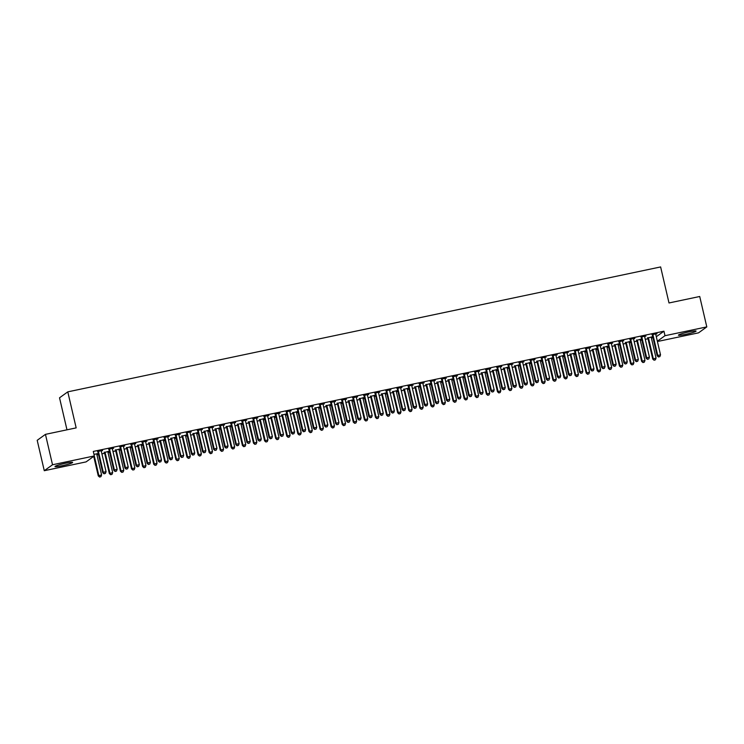 <?xml version="1.0" encoding="UTF-8"?>
<svg xmlns="http://www.w3.org/2000/svg" width="744" height="744" viewBox="0 0 744 744"><rect width="100%" height="100%" fill="white"/><g stroke="black" fill="none" stroke-linecap="round" stroke-linejoin="round"><path stroke-width="1.12" d="M65.556 463.233A9.058 0.846 -13.1 0 1 72.633 462.433A9.058 0.846 -13.1 0 1 62.078 465.735A9.058 0.846 -13.1 0 1 54.991 466.534A9.058 0.846 -13.1 0 1 65.556 463.233M689 331.861A9.058 0.846 -13.1 0 1 696.077 331.071A9.058 0.846 -13.1 0 1 685.522 334.372A9.058 0.846 -13.1 0 1 678.435 335.172A9.058 0.846 -13.1 0 1 689 331.861M96.934 454.891L98.506 454.556M101.9 453.84L104.634 453.263M108.029 452.547L109.6 452.222M112.995 451.506L115.72 450.929M119.114 450.213L120.686 449.878M124.081 449.171L126.815 448.595M130.2 447.879L131.772 447.544M135.166 446.828L137.9 446.251M141.295 445.544L142.867 445.21M146.261 444.494L148.986 443.917M152.381 443.201L153.952 442.875M157.347 442.159L160.081 441.583M163.475 440.867L165.047 440.532M168.442 439.825L171.167 439.248M174.561 438.532L176.133 438.197M179.527 437.481L182.261 436.905M185.647 436.198L187.228 435.863M190.613 435.147L193.347 434.57M196.742 433.854L198.313 433.529M201.708 432.813L204.433 432.236M207.827 431.52L209.399 431.185M212.793 430.478L215.528 429.902M218.922 429.186L220.494 428.851M223.888 428.135L226.613 427.567M230.008 426.851L231.579 426.517M234.974 425.801L237.708 425.224M241.093 424.508L242.674 424.182M246.059 423.466L248.794 422.89M252.188 422.173L253.76 421.848M257.154 421.132L259.879 420.555M263.274 419.839L264.845 419.504M268.24 418.788L270.974 418.221M274.369 417.505L275.94 417.17M279.335 416.454L282.06 415.877M285.454 415.161L287.026 414.836M290.42 414.12L293.155 413.543M296.54 412.827L298.121 412.502M301.506 411.785L304.24 411.209M307.635 410.493L309.206 410.158M312.601 409.442L315.326 408.875M318.72 408.158L320.292 407.824M323.687 407.108L326.421 406.531M329.815 405.815L331.387 405.489M334.781 404.773L337.506 404.197M340.901 403.481L342.473 403.155M345.867 402.439L348.601 401.862M351.996 401.146L353.567 400.811M356.953 400.095L359.687 399.528M363.081 398.812L364.653 398.477M368.048 397.761L370.782 397.184M374.167 396.468L375.739 396.143M379.133 395.427L381.867 394.85M385.262 394.134L386.834 393.809M390.228 393.092L392.953 392.516M396.347 391.8L397.919 391.465M401.314 390.749L404.048 390.182M407.442 389.465L409.014 389.131M412.409 388.414L415.133 387.838M418.528 387.122L420.1 386.796M423.494 386.08L426.228 385.504M429.613 384.788L431.185 384.462M434.58 383.746L437.314 383.169M440.708 382.453L442.28 382.118M445.675 381.402L448.399 380.835M451.794 380.119L453.366 379.784M456.76 379.068L459.494 378.491M462.889 377.775L464.461 377.45M467.855 376.734L470.58 376.157M473.974 375.441L475.546 375.116M478.941 374.399L481.675 373.823M485.06 373.107L486.641 372.772M490.026 372.056L492.761 371.488M496.155 370.772L497.727 370.438M501.121 369.722L503.846 369.145M507.241 368.429L508.812 368.103M512.207 367.387L514.941 366.811M518.336 366.094L519.907 365.769M523.302 365.053L526.027 364.476M529.421 363.76L530.993 363.425M534.387 362.709L537.121 362.142M540.507 361.426L542.088 361.091M545.473 360.375L548.207 359.798M551.602 359.092L553.173 358.757M556.568 358.041L559.293 357.464M562.687 356.748L564.259 356.423M567.653 355.706L570.388 355.13M573.782 354.414L575.354 354.079M578.748 353.372L581.473 352.796M584.868 352.079L586.439 351.745M589.834 351.029L592.568 350.452M595.953 349.745L597.534 349.41M600.919 348.694L603.654 348.118M607.048 347.402L608.62 347.076M612.014 346.36L614.739 345.783M618.134 345.067L619.706 344.732M623.1 344.026L625.834 343.449M629.229 342.733L630.8 342.398M634.195 341.682L636.92 341.105M640.314 340.399L641.886 340.064M645.281 339.348L648.015 338.771M651.409 338.055L652.981 337.729M86.081 461.894L44.277 470.71L52.526 464.758L94.33 455.942L86.081 461.894M52.526 464.758L45.449 434.357L37.2 440.309L44.277 470.71M66.979 429.818L59.529 397.808L67.788 391.856L660.626 266.938L669.005 302.966L699.723 296.493L706.8 326.895L698.551 332.847L657.417 341.515M109.163 451.487L107.889 451.757M104.3 452.51L109.349 451.162M113.562 448L108.764 449.292M113.618 448.269L112.344 448.539M131.344 446.809L130.06 447.079M126.48 447.832L131.53 446.484M135.733 443.322L130.944 444.614M135.799 443.591L134.525 443.861M153.515 442.141L152.241 442.41M148.661 443.164L153.71 441.815M157.914 438.653L153.125 439.946M157.979 438.923L156.705 439.192M175.696 437.463L174.422 437.732M170.841 438.486L175.891 437.137M180.095 433.975L175.296 435.268M180.16 434.245L178.886 434.515M197.876 432.794L196.602 433.064M193.022 433.817L198.062 432.469M202.275 429.307L197.476 430.599M202.34 429.576L201.057 429.846M220.057 428.116L218.782 428.386M215.193 429.139L220.243 427.791M224.456 424.629L219.657 425.921M224.511 424.898L223.237 425.168M242.237 423.448L240.954 423.717M237.373 424.471L242.423 423.122M246.636 419.96L241.837 421.253M246.692 420.23L245.418 420.5M264.418 418.77L263.134 419.039M259.554 419.793L264.604 418.444M268.807 415.282L264.018 416.575M268.872 415.552L267.598 415.822M286.589 414.101L285.315 414.371M281.734 415.124L286.784 413.776M290.988 410.614L286.189 411.906M291.053 410.883L289.779 411.153M308.769 409.423L307.495 409.693M303.915 410.446L308.965 409.098M313.168 405.936L308.369 407.228M313.233 406.205L311.959 406.475M330.95 404.755L329.676 405.024M326.095 405.778L331.136 404.429M335.349 401.267L330.55 402.56M335.414 401.537L334.13 401.807M353.13 400.077L351.856 400.346M348.266 401.1L353.316 399.751M357.529 396.589L352.73 397.882M357.585 396.859L356.311 397.129M375.311 395.408L374.027 395.678M370.447 396.431L375.497 395.083M379.7 391.921L374.911 393.213M379.766 392.19L378.491 392.46M397.482 390.73L396.208 391M392.627 391.753L397.677 390.405M401.881 387.243L397.091 388.545M401.946 387.512L400.672 387.782M419.663 386.062L418.388 386.331M414.808 387.085L419.858 385.736M424.061 382.574L419.263 383.867M424.127 382.844L422.852 383.113M441.843 381.384L440.569 381.653M436.988 382.416L442.029 381.067M446.242 377.896L441.443 379.198M446.307 378.166L445.024 378.436M464.024 376.715L462.749 376.985M459.16 377.738L464.209 376.39M468.422 373.228L463.624 374.52M468.478 373.497L467.204 373.767M486.204 372.037L484.921 372.307M481.34 373.07L486.39 371.721M490.594 368.55L485.804 369.852M490.659 368.819L489.385 369.089M508.375 367.369L507.101 367.638M503.521 368.392L508.571 367.043M512.774 363.881L507.985 365.174M512.839 364.151L511.565 364.421M530.556 362.691L529.282 362.96M525.701 363.723L530.751 362.375M534.955 359.203L530.156 360.505M535.02 359.473L533.746 359.743M552.736 358.022L551.462 358.292M547.882 359.045L552.922 357.697M557.135 354.535L552.336 355.827M557.2 354.804L555.926 355.074M574.917 353.344L573.643 353.614M570.053 354.377L575.103 353.028M579.316 349.857L574.517 351.159M579.381 350.136L578.097 350.396M597.097 348.676L595.823 348.945M592.233 349.699L597.283 348.35M601.496 345.188L596.697 346.481M601.552 345.458L600.278 345.728M619.278 343.998L617.994 344.267M614.414 345.03L619.464 343.682M623.667 340.51L618.878 341.812M623.732 340.789L622.458 341.05M641.449 339.329L640.175 339.599M636.594 340.352L641.644 339.004M645.848 335.842L641.058 337.134M645.913 336.111L644.639 336.381M656.301 336.716L663.946 331.201L93.288 451.441L94.33 455.942M656.943 333.507L652.144 334.8M656.999 333.777L655.724 334.047M652.544 336.995L651.27 337.264M647.68 338.018L652.73 336.669M634.762 338.176L629.963 339.469M634.827 338.446L633.544 338.715M630.363 341.663L629.089 341.933M625.509 342.686L630.549 341.338M612.582 342.854L607.783 344.147M612.647 343.124L611.373 343.393M608.183 346.341L606.909 346.611M603.328 347.364L608.378 346.016M590.401 347.522L585.612 348.815M590.466 347.792L589.192 348.062M586.002 351.01L584.728 351.28M581.148 352.033L586.198 350.684M568.221 352.2L563.431 353.493M568.286 352.47L567.012 352.74M563.831 355.688L562.548 355.958M558.967 356.711L564.017 355.362M546.049 356.869L541.251 358.162M546.105 357.139L544.831 357.408M541.651 360.356L540.367 360.626M536.787 361.379L541.837 360.031M523.869 361.547L519.07 362.839M523.925 361.817L522.651 362.086M519.47 365.034L518.196 365.304M514.606 366.057L519.656 364.709M501.689 366.215L496.89 367.508M501.754 366.485L500.47 366.755M497.29 369.703L496.016 369.973M492.435 370.726L497.476 369.377M479.508 370.893L474.709 372.186M479.573 371.163L478.299 371.433M475.109 374.381L473.835 374.651M470.255 375.404L475.304 374.055M457.328 375.562L452.538 376.855M457.393 375.832L456.119 376.101M452.929 379.049L451.654 379.319M448.074 380.072L453.124 378.724M435.147 380.24L430.358 381.533M435.212 380.51L433.938 380.779M430.757 383.727L429.474 383.997M425.894 384.75L430.943 383.402M412.976 384.908L408.177 386.201M413.032 385.178L411.758 385.448M408.577 388.396L407.303 388.666M403.713 389.419L408.763 388.07M390.795 389.577L385.997 390.879M390.86 389.856L389.577 390.126M386.396 393.074L385.122 393.344M381.542 394.097L386.582 392.748M368.615 394.255L363.816 395.548M368.68 394.525L367.406 394.794M364.216 397.742L362.942 398.012M359.361 398.765L364.411 397.417M346.434 398.923L341.645 400.226M346.499 399.203L345.225 399.472M342.035 402.42L340.761 402.69M337.181 403.443L342.231 402.095M324.254 403.601L319.464 404.894M324.319 403.871L323.045 404.141M319.864 407.089L318.581 407.359M315 408.112L320.05 406.763M302.083 408.27L297.284 409.572M302.138 408.549L300.864 408.819M297.684 411.767L296.41 412.037M292.82 412.79L297.87 411.441M279.902 412.948L275.103 414.241M279.967 413.218L278.684 413.487M275.503 416.435L274.229 416.705M270.639 417.458L275.689 416.11M257.722 417.617L252.923 418.918M257.787 417.896L256.513 418.165M253.323 421.113L252.049 421.383M248.468 422.136L253.509 420.788M235.541 422.294L230.742 423.587M235.606 422.564L234.332 422.834M231.142 425.782L229.868 426.052M226.288 426.805L231.338 425.456M213.361 426.963L208.571 428.265M213.426 427.242L212.152 427.512M208.962 430.46L207.688 430.72M204.107 431.483L209.157 430.134M191.18 431.641L186.391 432.934M191.245 431.911L189.971 432.18M186.791 435.128L185.507 435.398M181.927 436.151L186.977 434.803M169.009 436.31L164.21 437.612M169.065 436.589L167.791 436.849M164.61 439.806L163.336 440.067M159.746 440.829L164.796 439.481M146.828 440.987L142.03 442.28M146.893 441.257L145.61 441.527M142.43 444.475L141.155 444.745M137.575 445.498L142.615 444.149M124.648 445.656L119.849 446.958M124.713 445.935L123.439 446.195M120.249 449.153L118.975 449.413M115.394 450.176L120.444 448.827M102.467 450.334L97.678 451.627M102.532 450.604L101.258 450.873M98.069 453.821L96.794 454.091M98.264 453.496L93.977 454.398M663.946 331.201L664.996 335.702L706.8 326.895M45.449 434.357L76.167 427.884L67.788 391.856M657.352 341.217L664.996 335.702M652.981 334.949L652.423 335.358L657.194 355.846L657.752 355.446L652.981 334.949A1.163 1.125 54.2 0 0 652.804 334.549L652.702 334.4M658.756 356.85L659.863 356.618L658.756 356.85L657.752 355.446L660.523 354.86L655.752 334.363A1.163 1.125 54.2 0 1 655.734 333.926L655.762 333.749M652.423 335.358A1.163 1.125 54.2 0 0 652.246 334.949L651.976 334.549M657.194 355.846L658.533 357.008M659.863 356.618L660.523 354.86M647.513 337.767L647.792 338.167A1.163 1.125 -125.8 0 1 647.968 338.567L652.73 359.064L656.059 358.078L651.298 337.581A1.163 1.125 -125.8 0 1 651.279 337.144L651.307 336.967M648.238 337.618L648.34 337.767A1.163 1.125 -125.8 0 1 648.526 338.167L653.288 358.664L654.069 360.226L655.408 359.836L654.292 360.068M656.059 358.078L655.408 359.836M654.069 360.226L652.73 359.064M641.895 337.292L641.337 337.692L646.108 358.18L646.666 357.78L641.895 337.292A1.163 1.125 54.2 0 0 641.719 336.883L641.607 336.734M647.671 359.185L648.777 358.952L647.671 359.185L646.666 357.78L649.438 357.194L644.667 336.707A1.163 1.125 54.2 0 1 644.648 336.269L644.676 336.083M641.337 337.692A1.163 1.125 54.2 0 0 641.161 337.283L640.882 336.883M646.108 358.18L647.447 359.352M648.777 358.952L649.438 357.194M630.8 339.627L630.242 340.027L635.013 360.514L635.571 360.115L630.8 339.627A1.163 1.125 54.2 0 0 630.624 339.218L630.521 339.069M636.576 361.528L637.682 361.296L636.576 361.528L635.571 360.115L638.343 359.529L633.581 339.041A1.163 1.125 54.2 0 1 633.562 338.604L633.59 338.427M630.242 340.027A1.163 1.125 54.2 0 0 630.066 339.627L629.796 339.227M635.013 360.514L636.353 361.686M637.682 361.296L638.343 359.529M636.427 340.101L636.697 340.501A1.163 1.125 -125.8 0 1 636.873 340.91L641.644 361.398L644.974 360.412L640.203 339.924A1.163 1.125 -125.8 0 1 640.184 339.487L640.212 339.301M637.152 339.952L637.255 340.101A1.163 1.125 -125.8 0 1 637.431 340.501L642.202 360.998L642.983 362.57L644.313 362.17L643.207 362.402M644.974 360.412L644.313 362.17M642.983 362.57L641.644 361.398M625.332 342.445L625.611 342.844A1.163 1.125 -125.8 0 1 625.788 343.244L630.559 363.732L633.888 362.747L629.117 342.259A1.163 1.125 -125.8 0 1 629.099 341.822L629.126 341.645M626.057 342.287L626.169 342.435A1.163 1.125 -125.8 0 1 626.346 342.844L631.117 363.332L631.898 364.904L633.228 364.514L632.121 364.746M633.888 362.747L633.228 364.514M631.898 364.904L630.559 363.732M619.715 341.961L619.157 342.361L623.928 362.858L624.486 362.449L619.715 341.961A1.163 1.125 54.2 0 0 619.538 341.561L619.436 341.403M625.49 363.863L626.597 363.63L625.49 363.863L624.486 362.449L627.257 361.872L622.486 341.375A1.163 1.125 54.2 0 1 622.468 340.938L622.496 340.761M619.157 342.361A1.163 1.125 54.2 0 0 618.98 341.961L618.701 341.561M623.928 362.858L625.267 364.021M626.597 363.63L627.257 361.872M608.629 344.295L608.071 344.695L612.833 365.192L613.391 364.793L608.629 344.295A1.163 1.125 54.2 0 0 608.443 343.895L608.341 343.747M614.395 366.197L615.511 365.964L614.395 366.197L613.391 364.793L616.162 364.207L611.401 343.709A1.163 1.125 54.2 0 1 611.382 343.272L611.41 343.096M608.071 344.695A1.163 1.125 54.2 0 0 607.885 344.295L607.615 343.895M612.833 365.192L614.172 366.355M615.511 365.964L616.162 364.207M614.246 344.779L614.516 345.179A1.163 1.125 -125.8 0 1 614.693 345.579L619.464 366.076L622.793 365.09L618.022 344.593A1.163 1.125 -125.8 0 1 618.013 344.156L618.031 343.979M614.972 344.621L615.074 344.779A1.163 1.125 -125.8 0 1 615.251 345.179L620.022 365.667L620.803 367.238L622.133 366.848L621.026 367.08M622.793 365.09L622.133 366.848M620.803 367.238L619.464 366.076M603.151 347.113L603.431 347.513A1.163 1.125 -125.8 0 1 603.607 347.913L608.378 368.41L611.707 367.424L606.937 346.927A1.163 1.125 -125.8 0 1 606.918 346.49L606.946 346.313M603.886 346.964L603.989 347.113A1.163 1.125 -125.8 0 1 604.165 347.513L608.936 368.01L609.717 369.573L611.047 369.182L609.941 369.415M611.707 367.424L611.047 369.182M609.717 369.573L608.378 368.41M597.534 346.63L596.976 347.039L601.747 367.527L602.305 367.127L597.534 346.63A1.163 1.125 54.2 0 0 597.358 346.23L597.255 346.081M603.31 368.531L604.416 368.299L603.31 368.531L602.305 367.127L605.077 366.541L600.306 346.053A1.163 1.125 54.2 0 1 600.287 345.616L600.315 345.43M596.976 347.039A1.163 1.125 54.2 0 0 596.8 346.63L596.53 346.23M601.747 367.527L603.086 368.699M604.416 368.299L605.077 366.541M592.066 349.447L592.336 349.847A1.163 1.125 -125.8 0 1 592.522 350.257L597.283 370.745L600.613 369.759L595.851 349.271A1.163 1.125 -125.8 0 1 595.832 348.834L595.86 348.648M592.791 349.299L592.894 349.447A1.163 1.125 -125.8 0 1 593.08 349.847L597.841 370.345L598.622 371.916L599.962 371.516L598.846 371.749M600.613 369.759L599.962 371.516M598.622 371.916L597.283 370.745M586.449 348.973L585.891 349.373L590.662 369.861L591.22 369.461L586.449 348.973A1.163 1.125 54.2 0 0 586.272 348.564L586.16 348.415M592.224 370.875L593.331 370.642L592.224 370.875L591.22 369.461L593.991 368.875L589.22 348.387A1.163 1.125 54.2 0 1 589.202 347.95L589.229 347.774M585.891 349.373A1.163 1.125 54.2 0 0 585.714 348.973L585.435 348.573M590.662 369.861L592.001 371.033M593.331 370.642L593.991 368.875M580.98 351.791L581.25 352.191A1.163 1.125 -125.8 0 1 581.427 352.591L586.198 373.079L589.527 372.093L584.756 351.605A1.163 1.125 -125.8 0 1 584.738 351.168L584.765 350.991M581.706 351.633L581.808 351.782A1.163 1.125 -125.8 0 1 581.985 352.191L586.756 372.679L587.537 374.251L588.867 373.851L587.76 374.093M589.527 372.093L588.867 373.851M587.537 374.251L586.198 373.079M575.354 351.308L574.796 351.707L579.567 372.205L580.125 371.795L575.354 351.308A1.163 1.125 54.2 0 0 575.177 350.908L575.075 350.75M581.129 373.209L582.236 372.977L581.129 373.209L580.125 371.795L582.896 371.219L578.125 350.722A1.163 1.125 54.2 0 1 578.116 350.284L578.135 350.108M574.796 351.707A1.163 1.125 54.2 0 0 574.619 351.308L574.349 350.908M579.567 372.205L580.906 373.367M582.236 372.977L582.896 371.219M569.885 354.125L570.164 354.525A1.163 1.125 -125.8 0 1 570.341 354.925L575.112 375.422L578.441 374.437L573.671 353.939A1.163 1.125 -125.8 0 1 573.652 353.502L573.68 353.326M570.611 353.967L570.722 354.125A1.163 1.125 -125.8 0 1 570.899 354.525L575.661 375.013L576.451 376.585L577.781 376.194L576.674 376.427M578.441 374.437L577.781 376.194M576.451 376.585L575.112 375.422M564.268 353.642L563.71 354.042L568.481 374.539L569.039 374.139L564.268 353.642A1.163 1.125 54.2 0 0 564.091 353.242L563.989 353.093M570.044 375.543L571.15 375.311L570.044 375.543L569.039 374.139L571.811 373.553L567.04 353.056A1.163 1.125 54.2 0 1 567.021 352.619L567.049 352.442M563.71 354.042A1.163 1.125 54.2 0 0 563.534 353.642L563.255 353.242M568.481 374.539L569.82 375.701M571.15 375.311L571.811 373.553M558.8 356.46L559.07 356.86A1.163 1.125 -125.8 0 1 559.246 357.26L564.017 377.757L567.346 376.771L562.576 356.274A1.163 1.125 -125.8 0 1 562.566 355.837L562.585 355.66M559.525 356.311L559.628 356.46A1.163 1.125 -125.8 0 1 559.804 356.86L564.575 377.357L565.356 378.919L566.686 378.529L565.58 378.761M567.346 376.771L566.686 378.529M565.356 378.919L564.017 377.757M553.183 355.976L552.625 356.385L557.386 376.873L557.944 376.473L553.183 355.976A1.163 1.125 54.2 0 0 552.997 355.576L552.894 355.427M558.949 377.878L560.065 377.645L558.949 377.878L557.944 376.473L560.716 375.887L555.954 355.399A1.163 1.125 54.2 0 1 555.935 354.962L555.963 354.776M552.625 356.385A1.163 1.125 54.2 0 0 552.439 355.976L552.169 355.576M557.386 376.873L558.725 378.045M560.065 377.645L560.716 375.887M547.705 358.794L547.984 359.194A1.163 1.125 -125.8 0 1 548.161 359.603L552.932 380.091L556.261 379.105L551.49 358.617A1.163 1.125 -125.8 0 1 551.471 358.18L551.499 357.994M548.44 358.645L548.542 358.794A1.163 1.125 -125.8 0 1 548.719 359.194L553.49 379.691L554.271 381.263L555.601 380.863L554.494 381.095M556.261 379.105L555.601 380.863M554.271 381.263L552.932 380.091M542.088 358.32L541.53 358.72L546.301 379.208L546.859 378.808L542.088 358.32A1.163 1.125 54.2 0 0 541.911 357.911L541.809 357.762M547.863 380.221L548.97 379.979L547.863 380.221L546.859 378.808L549.63 378.222L544.859 357.734A1.163 1.125 54.2 0 1 544.841 357.297L544.868 357.12M541.53 358.72A1.163 1.125 54.2 0 0 541.353 358.32L541.083 357.92M546.301 379.208L547.64 380.379M548.97 379.979L549.63 378.222M536.619 361.138L536.889 361.538A1.163 1.125 -125.8 0 1 537.075 361.937L541.837 382.425L545.166 381.44L540.404 360.952A1.163 1.125 -125.8 0 1 540.386 360.514L540.414 360.338M537.345 360.979L537.447 361.128A1.163 1.125 -125.8 0 1 537.633 361.538L542.395 382.025L543.176 383.597L544.515 383.197L543.399 383.439M545.166 381.44L544.515 383.197M543.176 383.597L541.837 382.425M531.002 360.654L530.444 361.054L535.215 381.551L535.764 381.142L531.002 360.654A1.163 1.125 54.2 0 0 530.825 360.254L530.714 360.096M536.777 382.556L537.884 382.323L536.777 382.556L535.764 381.142L538.544 380.565L533.774 360.068A1.163 1.125 54.2 0 1 533.755 359.631L533.783 359.454M530.444 361.054A1.163 1.125 54.2 0 0 530.267 360.654L529.988 360.254M535.215 381.551L536.554 382.714M537.884 382.323L538.544 380.565M525.524 363.472L525.803 363.872A1.163 1.125 -125.8 0 1 525.98 364.272L530.751 384.769L534.08 383.783L529.309 363.286A1.163 1.125 -125.8 0 1 529.291 362.849L529.319 362.672M526.259 363.314L526.361 363.472A1.163 1.125 -125.8 0 1 526.538 363.872L531.309 384.36L532.09 385.931L533.42 385.541L532.313 385.773M534.08 383.783L533.42 385.541M532.09 385.931L530.751 384.769M519.907 362.988L519.349 363.388L524.12 383.885L524.678 383.486L519.907 362.988A1.163 1.125 54.2 0 0 519.731 362.588L519.628 362.44M525.683 384.89L526.789 384.657L525.683 384.89L524.678 383.486L527.45 382.9L522.679 362.402A1.163 1.125 54.2 0 1 522.669 361.965L522.688 361.789M519.349 363.388A1.163 1.125 54.2 0 0 519.173 362.988L518.903 362.588M524.12 383.885L525.459 385.048M526.789 384.657L527.45 382.9M514.439 365.806L514.718 366.206A1.163 1.125 -125.8 0 1 514.894 366.606L519.656 387.103L522.995 386.117L518.224 365.62A1.163 1.125 -125.8 0 1 518.205 365.183L518.233 365.006M515.164 365.657L515.276 365.806A1.163 1.125 -125.8 0 1 515.452 366.206L520.214 386.703L521.005 388.266L522.335 387.875L521.228 388.108M522.995 386.117L522.335 387.875M521.005 388.266L519.656 387.103M508.822 365.323L508.264 365.732L513.034 386.22L513.592 385.82L508.822 365.323A1.163 1.125 54.2 0 0 508.645 364.923L508.543 364.774M514.597 387.224L515.704 386.992L514.597 387.224L513.592 385.82L516.364 385.234L511.593 364.746A1.163 1.125 54.2 0 1 511.574 364.309L511.602 364.123M508.264 365.732A1.163 1.125 54.2 0 0 508.087 365.323L507.808 364.923M513.034 386.22L514.374 387.392M515.704 386.992L516.364 385.234M503.353 368.141L503.623 368.54A1.163 1.125 -125.8 0 1 503.8 368.95L508.571 389.438L511.9 388.452L507.129 367.964A1.163 1.125 -125.8 0 1 507.12 367.527L507.138 367.341M504.079 367.992L504.181 368.141A1.163 1.125 -125.8 0 1 504.358 368.54L509.129 389.038L509.91 390.609L511.24 390.209L510.133 390.442M511.9 388.452L511.24 390.209M509.91 390.609L508.571 389.438M497.736 367.666L497.178 368.066L501.94 388.554L502.498 388.154L497.736 367.666A1.163 1.125 54.2 0 0 497.55 367.257L497.448 367.108M503.502 389.568L504.618 389.326L503.502 389.568L502.498 388.154L505.269 387.568L500.507 367.08A1.163 1.125 54.2 0 1 500.489 366.643L500.517 366.467M497.178 368.066A1.163 1.125 54.2 0 0 496.992 367.666L496.722 367.266M501.94 388.554L503.279 389.726M504.618 389.326L505.269 387.568M492.258 370.484L492.537 370.884A1.163 1.125 -125.8 0 1 492.714 371.284L497.485 391.772L500.814 390.786L496.043 370.298A1.163 1.125 -125.8 0 1 496.025 369.861L496.053 369.684M492.993 370.326L493.095 370.475A1.163 1.125 -125.8 0 1 493.272 370.884L498.043 391.372L498.824 392.944L500.154 392.544L499.047 392.786M500.814 390.786L500.154 392.544M498.824 392.944L497.485 391.772M486.641 370.001L486.083 370.4L490.854 390.898L491.412 390.488L486.641 370.001A1.163 1.125 54.2 0 0 486.464 369.601L486.362 369.442M492.416 391.902L493.523 391.67L492.416 391.902L491.412 390.488L494.183 389.912L489.413 369.415A1.163 1.125 54.2 0 1 489.394 368.978L489.422 368.801M486.083 370.4A1.163 1.125 54.2 0 0 485.906 370.001L485.627 369.601M490.854 390.898L492.193 392.06M493.523 391.67L494.183 389.912M481.173 372.818L481.442 373.218A1.163 1.125 -125.8 0 1 481.628 373.618L486.39 394.115L489.719 393.12L484.958 372.632A1.163 1.125 -125.8 0 1 484.939 372.195L484.967 372.019M481.898 372.66L482 372.818A1.163 1.125 -125.8 0 1 482.177 373.218L486.948 393.706L487.729 395.278L489.068 394.887L487.952 395.12M489.719 393.12L489.068 394.887M487.729 395.278L486.39 394.115M475.556 372.335L474.998 372.735L479.759 393.232L480.317 392.832L475.556 372.335A1.163 1.125 54.2 0 0 475.379 371.935L475.267 371.786M481.331 394.236L482.438 394.004L481.331 394.236L480.317 392.832L483.098 392.246L478.327 371.749A1.163 1.125 54.2 0 1 478.308 371.312L478.336 371.135M474.998 372.735A1.163 1.125 54.2 0 0 474.821 372.335L474.542 371.935M479.759 393.232L481.108 394.394M482.438 394.004L483.098 392.246M470.078 375.153L470.357 375.553A1.163 1.125 -125.8 0 1 470.534 375.953L475.304 396.45L478.634 395.464L473.863 374.967A1.163 1.125 -125.8 0 1 473.844 374.53L473.872 374.353M470.812 375.004L470.915 375.153A1.163 1.125 -125.8 0 1 471.092 375.553L475.862 396.05L476.644 397.612L477.974 397.222L476.867 397.454M478.634 395.464L477.974 397.222M476.644 397.612L475.304 396.45M464.461 374.669L463.903 375.078L468.673 395.566L469.232 395.166L464.461 374.669A1.163 1.125 54.2 0 0 464.284 374.269L464.182 374.12M470.236 396.571L471.343 396.338L470.236 396.571L469.232 395.166L472.003 394.58L467.232 374.093A1.163 1.125 54.2 0 1 467.213 373.655L467.241 373.469M463.903 375.078A1.163 1.125 54.2 0 0 463.726 374.669L463.456 374.269M468.673 395.566L470.013 396.738M471.343 396.338L472.003 394.58M458.992 377.487L459.271 377.887A1.163 1.125 -125.8 0 1 459.448 378.296L464.209 398.784L467.548 397.798L462.777 377.31A1.163 1.125 -125.8 0 1 462.759 376.873L462.787 376.687M459.718 377.338L459.829 377.487A1.163 1.125 -125.8 0 1 460.006 377.887L464.768 398.384L465.549 399.956L466.888 399.556L465.772 399.788M467.548 397.798L466.888 399.556M465.549 399.956L464.209 398.784M453.375 377.013L452.817 377.413L457.588 397.901L458.146 397.501L453.375 377.013A1.163 1.125 54.2 0 0 453.198 376.603L453.096 376.455M459.15 398.914L460.257 398.672L459.15 398.914L458.146 397.501L460.917 396.915L456.146 376.427A1.163 1.125 54.2 0 1 456.128 375.99L456.156 375.813M452.817 377.413A1.163 1.125 54.2 0 0 452.64 377.013L452.361 376.613M457.588 397.901L458.927 399.072M460.257 398.672L460.917 396.915M447.907 379.831L448.176 380.231A1.163 1.125 -125.8 0 1 448.353 380.63L453.124 401.118L456.453 400.132L451.682 379.645A1.163 1.125 -125.8 0 1 451.664 379.208L451.692 379.031M448.632 379.673L448.734 379.821A1.163 1.125 -125.8 0 1 448.911 380.231L453.682 400.718L454.463 402.29L455.793 401.89L454.686 402.132M456.453 400.132L455.793 401.89M454.463 402.29L453.124 401.118M442.28 379.347L441.731 379.747L446.493 400.244L447.051 399.835L442.28 379.347A1.163 1.125 54.2 0 0 442.103 378.947L442.001 378.789M448.055 401.249L449.171 401.016L448.055 401.249L447.051 399.835L449.822 399.258L445.061 378.761A1.163 1.125 54.2 0 1 445.042 378.324L445.07 378.147M441.731 379.747A1.163 1.125 54.2 0 0 441.545 379.347L441.276 378.947M446.493 400.244L447.832 401.407M449.171 401.016L449.822 399.258M436.812 382.165L437.091 382.565A1.163 1.125 -125.8 0 1 437.267 382.965L442.038 403.462L445.368 402.467L440.597 381.979A1.163 1.125 -125.8 0 1 440.578 381.542L440.606 381.365M437.546 382.007L437.649 382.165A1.163 1.125 -125.8 0 1 437.825 382.565L442.596 403.053L443.377 404.624L444.707 404.234L443.601 404.466M445.368 402.467L444.707 404.234M443.377 404.624L442.038 403.462M431.195 381.681L430.637 382.081L435.407 402.578L435.965 402.178L431.195 381.681A1.163 1.125 54.2 0 0 431.018 381.281L430.916 381.133M436.97 403.583L438.077 403.35L436.97 403.583L435.965 402.178L438.737 401.593L433.966 381.095A1.163 1.125 54.2 0 1 433.947 380.658L433.975 380.482M430.637 382.081A1.163 1.125 54.2 0 0 430.46 381.681L430.181 381.281M435.407 402.578L436.747 403.741M438.077 403.35L438.737 401.593M425.726 384.499L425.996 384.899A1.163 1.125 -125.8 0 1 426.173 385.299L430.943 405.796L434.273 404.81L429.511 384.313A1.163 1.125 -125.8 0 1 429.493 383.876L429.521 383.699M426.452 384.35L426.554 384.499A1.163 1.125 -125.8 0 1 426.731 384.899L431.501 405.396L432.283 406.959L433.613 406.568L432.506 406.801M434.273 404.81L433.613 406.568M432.283 406.959L430.943 405.796M420.109 384.016L419.551 384.425L424.312 404.913L424.871 404.513L420.109 384.016A1.163 1.125 54.2 0 0 419.932 383.616L419.821 383.467M425.875 405.917L426.991 405.685L425.875 405.917L424.871 404.513L427.642 403.927L422.88 383.439A1.163 1.125 54.2 0 1 422.862 383.002L422.89 382.816M419.551 384.425A1.163 1.125 54.2 0 0 419.374 384.016L419.095 383.616M424.312 404.913L425.652 406.084M426.991 405.685L427.642 403.927M414.631 386.834L414.91 387.233A1.163 1.125 -125.8 0 1 415.087 387.643L419.858 408.131L423.187 407.145L418.416 386.657A1.163 1.125 -125.8 0 1 418.398 386.22L418.426 386.034M415.366 386.685L415.468 386.834A1.163 1.125 -125.8 0 1 415.645 387.233L420.416 407.731L421.197 409.302L422.527 408.902L421.42 409.135M423.187 407.145L422.527 408.902M421.197 409.302L419.858 408.131M409.014 386.359L408.456 386.759L413.227 407.247L413.785 406.847L409.014 386.359A1.163 1.125 54.2 0 0 408.837 385.95L408.735 385.801M414.789 408.261L415.896 408.019L414.789 408.261L413.785 406.847L416.556 406.261L411.785 385.773A1.163 1.125 54.2 0 1 411.767 385.336L411.795 385.159M408.456 386.759A1.163 1.125 54.2 0 0 408.279 386.359L408.01 385.959M413.227 407.247L414.566 408.419M415.896 408.019L416.556 406.261M403.546 389.168L403.825 389.577A1.163 1.125 -125.8 0 1 404.001 389.977L408.763 410.465L412.092 409.479L407.331 388.991A1.163 1.125 -125.8 0 1 407.312 388.554L407.34 388.377M404.271 389.019L404.373 389.168A1.163 1.125 -125.8 0 1 404.559 389.577L409.321 410.065L410.102 411.637L411.441 411.237L410.325 411.478M412.092 409.479L411.441 411.237M410.102 411.637L408.763 410.465M397.928 388.694L397.37 389.093L402.141 409.591L402.699 409.181L397.928 388.694A1.163 1.125 54.2 0 0 397.752 388.294L397.649 388.136M403.704 410.595L404.81 410.363L403.704 410.595L402.699 409.181L405.471 408.596L400.7 388.108A1.163 1.125 54.2 0 1 400.681 387.671L400.709 387.494M397.37 389.093A1.163 1.125 54.2 0 0 397.194 388.694L396.915 388.294M402.141 409.591L403.481 410.753M404.81 410.363L405.471 408.596M392.46 391.511L392.73 391.911A1.163 1.125 -125.8 0 1 392.906 392.311L397.677 412.808L401.007 411.813L396.236 391.325A1.163 1.125 -125.8 0 1 396.217 390.888L396.245 390.712M393.185 391.353L393.288 391.511A1.163 1.125 -125.8 0 1 393.464 391.911L398.235 412.399L399.017 413.971L400.346 413.58L399.24 413.813M401.007 411.813L400.346 413.58M399.017 413.971L397.677 412.808M386.834 391.028L386.276 391.428L391.046 411.925L391.604 411.525L386.834 391.028A1.163 1.125 54.2 0 0 386.657 390.628L386.555 390.479M392.609 412.929L393.716 412.697L392.609 412.929L391.604 411.525L394.376 410.939L389.614 390.442A1.163 1.125 54.2 0 1 389.596 390.005L389.624 389.828M386.276 391.428A1.163 1.125 54.2 0 0 386.099 391.028L385.829 390.628M391.046 411.925L392.386 413.087M393.716 412.697L394.376 410.939M381.365 393.846L381.644 394.246A1.163 1.125 -125.8 0 1 381.821 394.646L386.592 415.143L389.921 414.157L385.15 393.66A1.163 1.125 -125.8 0 1 385.132 393.223L385.159 393.046M382.1 393.688L382.202 393.846A1.163 1.125 -125.8 0 1 382.379 394.246L387.15 414.743L387.931 416.305L389.261 415.915L388.154 416.147M389.921 414.157L389.261 415.915M387.931 416.305L386.592 415.143M375.748 393.362L375.19 393.771L379.961 414.259L380.519 413.859L375.748 393.362A1.163 1.125 54.2 0 0 375.571 392.962L375.469 392.813M381.523 415.264L382.63 415.031L381.523 415.264L380.519 413.859L383.29 413.273L378.519 392.786A1.163 1.125 54.2 0 1 378.501 392.348L378.529 392.162M375.19 393.771A1.163 1.125 54.2 0 0 375.013 393.362L374.734 392.962M379.961 414.259L381.3 415.431M382.63 415.031L383.29 413.273M370.279 396.18L370.549 396.58A1.163 1.125 -125.8 0 1 370.726 396.989L375.497 417.477L378.826 416.491L374.065 396.003A1.163 1.125 -125.8 0 1 374.046 395.566L374.074 395.38M371.005 396.031L371.107 396.18A1.163 1.125 -125.8 0 1 371.284 396.58L376.055 417.077L376.836 418.649L378.166 418.249L377.059 418.481M378.826 416.491L378.166 418.249M376.836 418.649L375.497 417.477M364.662 395.706L364.104 396.106L368.866 416.594L369.424 416.194L364.662 395.706A1.163 1.125 54.2 0 0 364.476 395.297L364.374 395.148M370.428 417.607L371.544 417.365L370.428 417.607L369.424 416.194L372.195 415.608L367.434 395.12A1.163 1.125 54.2 0 1 367.415 394.683L367.443 394.506M364.104 396.106A1.163 1.125 54.2 0 0 363.928 395.706L363.649 395.306M368.866 416.594L370.205 417.765M371.544 417.365L372.195 415.608M359.185 398.514L359.464 398.914A1.163 1.125 -125.8 0 1 359.64 399.323L364.411 419.811L367.741 418.826L362.97 398.338A1.163 1.125 -125.8 0 1 362.951 397.901L362.979 397.724M359.919 398.366L360.022 398.514A1.163 1.125 -125.8 0 1 360.198 398.923L364.969 419.411L365.75 420.983L367.08 420.583L365.974 420.825M367.741 418.826L367.08 420.583M365.75 420.983L364.411 419.811M353.567 398.04L353.009 398.44L357.78 418.937L358.338 418.528L353.567 398.04A1.163 1.125 54.2 0 0 353.391 397.64L353.288 397.482M359.343 419.942L360.449 419.709L359.343 419.942L358.338 418.528L361.11 417.942L356.339 397.454A1.163 1.125 54.2 0 1 356.32 397.017L356.348 396.84M353.009 398.44A1.163 1.125 54.2 0 0 352.833 398.04L352.563 397.64M357.78 418.937L359.12 420.1M360.449 419.709L361.11 417.942M348.099 400.858L348.378 401.258A1.163 1.125 -125.8 0 1 348.555 401.658L353.316 422.146L356.646 421.16L351.884 400.672A1.163 1.125 -125.8 0 1 351.866 400.235L351.893 400.058M348.824 400.7L348.927 400.849A1.163 1.125 -125.8 0 1 349.113 401.258L353.874 421.746L354.656 423.317L355.995 422.927L354.879 423.159M356.646 421.16L355.995 422.927M354.656 423.317L353.316 422.146M342.482 400.374L341.924 400.774L346.695 421.271L347.253 420.872L342.482 400.374A1.163 1.125 54.2 0 0 342.305 399.974L342.194 399.816M348.257 422.276L349.364 422.043L348.257 422.276L347.253 420.872L350.024 420.286L345.253 399.788A1.163 1.125 54.2 0 1 345.235 399.351L345.263 399.175M341.924 400.774A1.163 1.125 54.2 0 0 341.747 400.374L341.468 399.974M346.695 421.271L348.034 422.434M349.364 422.043L350.024 420.286M337.013 403.192L337.283 403.592A1.163 1.125 -125.8 0 1 337.46 403.992L342.231 424.489L345.56 423.503L340.789 403.006A1.163 1.125 -125.8 0 1 340.771 402.569L340.798 402.392M337.739 403.034L337.841 403.192A1.163 1.125 -125.8 0 1 338.018 403.592L342.789 424.08L343.57 425.652L344.9 425.261L343.793 425.494M345.56 423.503L344.9 425.261M343.57 425.652L342.231 424.489M331.387 402.709L330.829 403.118L335.6 423.606L336.158 423.206L331.387 402.709A1.163 1.125 54.2 0 0 331.21 402.309L331.108 402.16M337.162 424.61L338.269 424.378L337.162 424.61L336.158 423.206L338.929 422.62L334.158 402.132A1.163 1.125 54.2 0 1 334.149 401.695L334.177 401.509M330.829 403.118A1.163 1.125 54.2 0 0 330.652 402.709L330.382 402.309M335.6 423.606L336.939 424.778M338.269 424.378L338.929 422.62M325.918 405.527L326.197 405.926A1.163 1.125 -125.8 0 1 326.374 406.336L331.145 426.824L334.474 425.838L329.704 405.35A1.163 1.125 -125.8 0 1 329.685 404.913L329.713 404.727M326.644 405.378L326.756 405.527A1.163 1.125 -125.8 0 1 326.932 405.926L331.703 426.424L332.484 427.995L333.814 427.595L332.708 427.828M334.474 425.838L333.814 427.595M332.484 427.995L331.145 426.824M320.301 405.052L319.743 405.452L324.514 425.94L325.072 425.54L320.301 405.052A1.163 1.125 54.2 0 0 320.125 404.643L320.022 404.494M326.077 426.954L327.183 426.712L326.077 426.954L325.072 425.54L327.844 424.954L323.073 404.466A1.163 1.125 54.2 0 1 323.054 404.029L323.082 403.853M319.743 405.452A1.163 1.125 54.2 0 0 319.567 405.052L319.288 404.643M324.514 425.94L325.853 427.112M327.183 426.712L327.844 424.954M314.833 407.861L315.103 408.261A1.163 1.125 -125.8 0 1 315.279 408.67L320.05 429.158L323.38 428.172L318.609 407.684A1.163 1.125 -125.8 0 1 318.599 407.247L318.618 407.07M315.558 407.712L315.661 407.861A1.163 1.125 -125.8 0 1 315.837 408.27L320.608 428.758L321.389 430.33L322.719 429.93L321.613 430.172M323.38 428.172L322.719 429.93M321.389 430.33L320.05 429.158M309.216 407.387L308.658 407.786L313.419 428.284L313.977 427.874L309.216 407.387A1.163 1.125 54.2 0 0 309.03 406.987L308.927 406.829M314.982 429.288L316.098 429.056L314.982 429.288L313.977 427.874L316.749 427.288L311.987 406.801A1.163 1.125 54.2 0 1 311.969 406.363L311.996 406.187M308.658 407.786A1.163 1.125 54.2 0 0 308.472 407.387L308.202 406.987M313.419 428.284L314.759 429.446M316.098 429.056L316.749 427.288M303.738 410.204L304.017 410.604A1.163 1.125 -125.8 0 1 304.194 411.004L308.965 431.492L312.294 430.506L307.523 410.018A1.163 1.125 -125.8 0 1 307.505 409.581L307.532 409.405M304.473 410.046L304.575 410.195A1.163 1.125 -125.8 0 1 304.752 410.604L309.523 431.092L310.304 432.664L311.634 432.273L310.527 432.506M312.294 430.506L311.634 432.273M310.304 432.664L308.965 431.492M298.121 409.721L297.563 410.121L302.334 430.618L302.892 430.218L298.121 409.721A1.163 1.125 54.2 0 0 297.944 409.321L297.842 409.163M303.896 431.622L305.003 431.39L303.896 431.622L302.892 430.218L305.663 429.632L300.892 409.135A1.163 1.125 54.2 0 1 300.874 408.698L300.901 408.521M297.563 410.121A1.163 1.125 54.2 0 0 297.386 409.721L297.116 409.321M302.334 430.618L303.673 431.78M305.003 431.39L305.663 429.632M292.652 412.539L292.922 412.939A1.163 1.125 -125.8 0 1 293.108 413.339L297.87 433.836L301.199 432.85L296.438 412.353A1.163 1.125 -125.8 0 1 296.419 411.916L296.447 411.739M293.378 412.381L293.48 412.539A1.163 1.125 -125.8 0 1 293.666 412.939L298.428 433.427L299.209 434.998L300.548 434.608L299.432 434.84M301.199 432.85L300.548 434.608M299.209 434.998L297.87 433.836M287.035 412.055L286.477 412.464L291.248 432.952L291.806 432.552L287.035 412.055A1.163 1.125 54.2 0 0 286.858 411.655L286.747 411.506M292.811 433.957L293.917 433.724L292.811 433.957L291.806 432.552L294.578 431.966L289.807 411.478A1.163 1.125 54.2 0 1 289.788 411.041L289.816 410.855M286.477 412.464A1.163 1.125 54.2 0 0 286.301 412.055L286.022 411.655M291.248 432.952L292.587 434.124M293.917 433.724L294.578 431.966M281.567 414.873L281.837 415.273A1.163 1.125 -125.8 0 1 282.013 415.682L286.784 436.17L290.113 435.184L285.343 414.696A1.163 1.125 -125.8 0 1 285.324 414.259L285.352 414.073M282.292 414.724L282.394 414.873A1.163 1.125 -125.8 0 1 282.571 415.273L287.342 435.77L288.123 437.342L289.453 436.942L288.347 437.174M290.113 435.184L289.453 436.942M288.123 437.342L286.784 436.17M275.94 414.399L275.382 414.799L280.153 435.287L280.711 434.887L275.94 414.399A1.163 1.125 54.2 0 0 275.764 413.99L275.661 413.841M281.716 436.3L282.822 436.058L281.716 436.3L280.711 434.887L283.483 434.301L278.712 413.813A1.163 1.125 54.2 0 1 278.702 413.376L278.721 413.199M275.382 414.799A1.163 1.125 54.2 0 0 275.206 414.389L274.936 413.99M280.153 435.287L281.492 436.458M282.822 436.058L283.483 434.301M270.472 417.207L270.751 417.607A1.163 1.125 -125.8 0 1 270.928 418.016L275.699 438.504L279.028 437.519L274.257 417.031A1.163 1.125 -125.8 0 1 274.238 416.594L274.266 416.417M271.197 417.059L271.309 417.207A1.163 1.125 -125.8 0 1 271.486 417.617L276.247 438.104L277.038 439.676L278.368 439.276L277.261 439.509M279.028 437.519L278.368 439.276M277.038 439.676L275.699 438.504M264.855 416.733L264.297 417.133L269.068 437.621L269.626 437.221L264.855 416.733A1.163 1.125 54.2 0 0 264.678 416.324L264.576 416.175M270.63 438.635L271.737 438.402L270.63 438.635L269.626 437.221L272.397 436.635L267.626 416.147A1.163 1.125 54.2 0 1 267.608 415.71L267.635 415.533M264.297 417.133A1.163 1.125 54.2 0 0 264.12 416.733L263.841 416.333M269.068 437.621L270.407 438.793M271.737 438.402L272.397 436.635M259.386 419.551L259.656 419.951A1.163 1.125 -125.8 0 1 259.833 420.351L264.604 440.839L267.933 439.853L263.162 419.365A1.163 1.125 -125.8 0 1 263.153 418.928L263.171 418.751M260.112 419.393L260.214 419.542A1.163 1.125 -125.8 0 1 260.391 419.951L265.162 440.439L265.943 442.01L267.273 441.62L266.166 441.852M267.933 439.853L267.273 441.62M265.943 442.01L264.604 440.839M253.769 419.067L253.211 419.467L257.973 439.964L258.531 439.555L253.769 419.067A1.163 1.125 54.2 0 0 253.583 418.667L253.481 418.509M259.535 440.969L260.651 440.736L259.535 440.969L258.531 439.555L261.302 438.979L256.541 418.481A1.163 1.125 54.2 0 1 256.522 418.044L256.55 417.868M253.211 419.467A1.163 1.125 54.2 0 0 253.025 419.067L252.755 418.667M257.973 439.964L259.312 441.127M260.651 440.736L261.302 438.979M248.291 421.885L248.57 422.285A1.163 1.125 -125.8 0 1 248.747 422.685L253.518 443.182L256.847 442.196L252.077 421.699A1.163 1.125 -125.8 0 1 252.058 421.262L252.086 421.085M249.026 421.727L249.128 421.885A1.163 1.125 -125.8 0 1 249.305 422.285L254.076 442.773L254.857 444.345L256.187 443.954L255.08 444.187M256.847 442.196L256.187 443.954M254.857 444.345L253.518 443.182M242.674 421.402L242.116 421.811L246.887 442.299L247.445 441.899L242.674 421.402A1.163 1.125 54.2 0 0 242.498 421.002L242.395 420.853M248.45 443.303L249.556 443.071L248.45 443.303L247.445 441.899L250.217 441.313L245.446 420.825A1.163 1.125 54.2 0 1 245.427 420.388L245.455 420.202M242.116 421.811A1.163 1.125 54.2 0 0 241.939 421.402L241.67 421.002M246.887 442.299L248.226 443.471M249.556 443.071L250.217 441.313M237.206 424.219L237.476 424.619A1.163 1.125 -125.8 0 1 237.662 425.029L242.423 445.517L245.753 444.531L240.991 424.043A1.163 1.125 -125.8 0 1 240.972 423.606L241 423.42M237.931 424.071L238.034 424.219A1.163 1.125 -125.8 0 1 238.219 424.619L242.981 445.117L243.762 446.688L245.102 446.288L243.986 446.521M245.753 444.531L245.102 446.288M243.762 446.688L242.423 445.517M231.589 423.745L231.031 424.145L235.802 444.633L236.35 444.233L231.589 423.745A1.163 1.125 54.2 0 0 231.412 423.336L231.3 423.187M237.364 445.637L238.471 445.405L237.364 445.637L236.35 444.233L239.131 443.647L234.36 423.159A1.163 1.125 54.2 0 1 234.341 422.722L234.369 422.546M231.031 424.145A1.163 1.125 54.2 0 0 230.854 423.736L230.575 423.336M235.802 444.633L237.141 445.805M238.471 445.405L239.131 443.647M226.111 426.554L226.39 426.954A1.163 1.125 -125.8 0 1 226.567 427.363L231.338 447.851L234.667 446.865L229.896 426.377A1.163 1.125 -125.8 0 1 229.877 425.94L229.905 425.763M226.846 426.405L226.948 426.554A1.163 1.125 -125.8 0 1 227.125 426.963L231.895 447.451L232.677 449.023L234.007 448.623L232.9 448.855M234.667 446.865L234.007 448.623M232.677 449.023L231.338 447.851M220.494 426.079L219.936 426.479L224.707 446.967L225.265 446.567L220.494 426.079A1.163 1.125 54.2 0 0 220.317 425.67L220.215 425.522M226.269 447.981L227.376 447.749L226.269 447.981L225.265 446.567L228.036 445.982L223.265 425.494A1.163 1.125 54.2 0 1 223.256 425.057L223.274 424.88M219.936 426.479A1.163 1.125 54.2 0 0 219.759 426.079L219.489 425.68M224.707 446.967L226.046 448.139M227.376 447.749L228.036 445.982M215.025 428.897L215.304 429.297A1.163 1.125 -125.8 0 1 215.481 429.697L220.243 450.185L223.581 449.199L218.81 428.711A1.163 1.125 -125.8 0 1 218.792 428.274L218.82 428.098M215.751 428.739L215.862 428.888A1.163 1.125 -125.8 0 1 216.039 429.297L220.801 449.785L221.591 451.357L222.921 450.966L221.814 451.199M223.581 449.199L222.921 450.966M221.591 451.357L220.243 450.185M209.408 428.414L208.85 428.814L213.621 449.311L214.179 448.902L209.408 428.414A1.163 1.125 54.2 0 0 209.231 428.014L209.129 427.856M215.183 450.315L216.29 450.083L215.183 450.315L214.179 448.902L216.95 448.325L212.18 427.828A1.163 1.125 54.2 0 1 212.161 427.391L212.189 427.214M208.85 428.814A1.163 1.125 54.2 0 0 208.673 428.414L208.394 428.014M213.621 449.311L214.96 450.473M216.29 450.083L216.95 448.325M203.94 431.232L204.209 431.632A1.163 1.125 -125.8 0 1 204.386 432.032L209.157 452.529L212.486 451.543L207.715 431.046A1.163 1.125 -125.8 0 1 207.697 430.609L207.725 430.432M204.665 431.074L204.767 431.232A1.163 1.125 -125.8 0 1 204.944 431.632L209.715 452.12L210.496 453.691L211.826 453.301L210.719 453.533M212.486 451.543L211.826 453.301M210.496 453.691L209.157 452.529M198.313 430.748L197.765 431.157L202.526 451.645L203.084 451.245L198.313 430.748A1.163 1.125 54.2 0 0 198.137 430.348L198.034 430.199M204.089 452.65L205.205 452.417L204.089 452.65L203.084 451.245L205.856 450.659L201.094 430.172A1.163 1.125 54.2 0 1 201.075 429.734L201.103 429.548M197.765 431.157A1.163 1.125 54.2 0 0 197.578 430.748L197.309 430.348M202.526 451.645L203.865 452.817M205.205 452.417L205.856 450.659M192.845 433.566L193.124 433.966A1.163 1.125 -125.8 0 1 193.3 434.375L198.071 454.863L201.401 453.877L196.63 433.389A1.163 1.125 -125.8 0 1 196.611 432.943L196.639 432.766M193.58 433.417L193.682 433.566A1.163 1.125 -125.8 0 1 193.858 433.966L198.629 454.463L199.411 456.035L200.74 455.635L199.634 455.867M201.401 453.877L200.74 455.635M199.411 456.035L198.071 454.863M187.228 433.092L186.67 433.492L191.441 453.98L191.999 453.58L187.228 433.092A1.163 1.125 54.2 0 0 187.051 432.683L186.949 432.534M193.003 454.984L194.11 454.751L193.003 454.984L191.999 453.58L194.77 452.994L189.999 432.506A1.163 1.125 54.2 0 1 189.98 432.069L190.008 431.892M186.67 433.492A1.163 1.125 54.2 0 0 186.493 433.082L186.214 432.683M191.441 453.98L192.78 455.151M194.11 454.751L194.77 452.994M181.759 435.9L182.029 436.3A1.163 1.125 -125.8 0 1 182.215 436.709L186.977 457.197L190.306 456.212L185.544 435.724A1.163 1.125 -125.8 0 1 185.526 435.287L185.554 435.101M182.485 435.752L182.587 435.9A1.163 1.125 -125.8 0 1 182.764 436.31L187.535 456.797L188.316 458.369L189.655 457.969L188.539 458.202M190.306 456.212L189.655 457.969M188.316 458.369L186.977 457.197M176.142 435.426L175.584 435.826L180.346 456.314L180.904 455.914L176.142 435.426A1.163 1.125 54.2 0 0 175.965 435.017L175.854 434.868M181.908 457.328L183.024 457.095L181.908 457.328L180.904 455.914L183.684 455.328L178.913 434.84A1.163 1.125 54.2 0 1 178.895 434.403L178.923 434.226M175.584 435.826A1.163 1.125 54.2 0 0 175.407 435.426L175.128 435.026M180.346 456.314L181.694 457.486M183.024 457.095L183.684 455.328M170.664 438.244L170.943 438.644A1.163 1.125 -125.8 0 1 171.12 439.044L175.891 459.532L179.22 458.546L174.449 438.058A1.163 1.125 -125.8 0 1 174.431 437.621L174.459 437.444M171.399 438.086L171.501 438.235A1.163 1.125 -125.8 0 1 171.678 438.644L176.449 459.132L177.23 460.703L178.56 460.313L177.453 460.545M179.22 458.546L178.56 460.313M177.23 460.703L175.891 459.532M165.047 437.76L164.489 438.16L169.26 458.657L169.818 458.248L165.047 437.76A1.163 1.125 54.2 0 0 164.87 437.36L164.768 437.202M170.822 459.662L171.929 459.429L170.822 459.662L169.818 458.248L172.589 457.672L167.819 437.174A1.163 1.125 54.2 0 1 167.8 436.737L167.828 436.561M164.489 438.16A1.163 1.125 54.2 0 0 164.312 437.76L164.043 437.36M169.26 458.657L170.599 459.82M171.929 459.429L172.589 457.672M159.579 440.578L159.858 440.978A1.163 1.125 -125.8 0 1 160.034 441.378L164.796 461.875L168.135 460.889L163.364 440.392A1.163 1.125 -125.8 0 1 163.345 439.955L163.373 439.778M160.304 440.42L160.416 440.578A1.163 1.125 -125.8 0 1 160.592 440.978L165.354 461.466L166.135 463.038L167.474 462.647L166.358 462.88M168.135 460.889L167.474 462.647M166.135 463.038L164.796 461.875M153.962 440.095L153.404 440.504L158.174 460.992L158.732 460.592L153.962 440.095A1.163 1.125 54.2 0 0 153.785 439.695L153.683 439.546M159.737 461.996L160.844 461.764L159.737 461.996L158.732 460.592L161.504 460.006L156.733 439.518A1.163 1.125 54.2 0 1 156.714 439.081L156.742 438.895M153.404 440.504A1.163 1.125 54.2 0 0 153.227 440.095L152.948 439.695M158.174 460.992L159.514 462.163M160.844 461.764L161.504 460.006M148.493 442.913L148.763 443.312A1.163 1.125 -125.8 0 1 148.94 443.722L153.71 464.209L157.04 463.224L152.269 442.727A1.163 1.125 -125.8 0 1 152.25 442.289L152.278 442.113M149.219 442.764L149.321 442.913A1.163 1.125 -125.8 0 1 149.498 443.312L154.268 463.81L155.05 465.372L156.38 464.981L155.273 465.214M157.04 463.224L156.38 464.981M155.05 465.372L153.71 464.209M142.867 442.438L142.318 442.838L147.08 463.326L147.638 462.926L142.867 442.438A1.163 1.125 54.2 0 0 142.69 442.029L142.588 441.88M148.642 464.33L149.758 464.098L148.642 464.33L147.638 462.926L150.409 462.34L145.647 441.852A1.163 1.125 54.2 0 1 145.629 441.415L145.657 441.238M142.318 442.838A1.163 1.125 54.2 0 0 142.132 442.429L141.862 442.029M147.08 463.326L148.419 464.498M149.758 464.098L150.409 462.34M137.398 445.247L137.677 445.647A1.163 1.125 -125.8 0 1 137.854 446.056L142.625 466.544L145.954 465.558L141.183 445.07A1.163 1.125 -125.8 0 1 141.165 444.633L141.193 444.447M138.133 445.098L138.235 445.247A1.163 1.125 -125.8 0 1 138.412 445.656L143.183 466.144L143.964 467.716L145.294 467.316L144.187 467.548M145.954 465.558L145.294 467.316M143.964 467.716L142.625 466.544M131.781 444.773L131.223 445.172L135.994 465.66L136.552 465.26L131.781 444.773A1.163 1.125 54.2 0 0 131.604 444.363L131.502 444.214M137.556 466.674L138.663 466.442L137.556 466.674L136.552 465.26L139.323 464.675L134.552 444.187A1.163 1.125 54.2 0 1 134.534 443.75L134.562 443.573M131.223 445.172A1.163 1.125 54.2 0 0 131.046 444.773L130.767 444.373M135.994 465.66L137.333 466.832M138.663 466.442L139.323 464.675M126.313 447.59L126.582 447.99A1.163 1.125 -125.8 0 1 126.759 448.39L131.53 468.878L134.859 467.892L130.098 447.404A1.163 1.125 -125.8 0 1 130.079 446.967L130.107 446.791M127.038 447.432L127.14 447.581A1.163 1.125 -125.8 0 1 127.317 447.99L132.088 468.478L132.869 470.05L134.199 469.659L133.092 469.892M134.859 467.892L134.199 469.659M132.869 470.05L131.53 468.878M120.695 447.107L120.137 447.507L124.899 468.004L125.457 467.595L120.695 447.107A1.163 1.125 54.2 0 0 120.519 446.707L120.407 446.549M126.461 469.008L127.577 468.776L126.461 469.008L125.457 467.595L128.228 467.018L123.467 446.521A1.163 1.125 54.2 0 1 123.448 446.084L123.476 445.907M120.137 447.507A1.163 1.125 54.2 0 0 119.961 447.107L119.682 446.707M124.899 468.004L126.238 469.166M127.577 468.776L128.228 467.018M115.218 449.925L115.497 450.325A1.163 1.125 -125.8 0 1 115.673 450.724L120.444 471.222L123.774 470.236L119.003 449.739A1.163 1.125 -125.8 0 1 118.984 449.302L119.012 449.125M115.952 449.767L116.055 449.925A1.163 1.125 -125.8 0 1 116.231 450.325L121.002 470.812L121.783 472.384L123.113 471.994L122.007 472.226M123.774 470.236L123.113 471.994M121.783 472.384L120.444 471.222M109.6 449.441L109.043 449.85L113.813 470.338L114.371 469.938L109.6 449.441A1.163 1.125 54.2 0 0 109.424 449.041L109.322 448.892M115.376 471.343L116.483 471.11L115.376 471.343L114.371 469.938L117.143 469.352L112.372 448.855A1.163 1.125 54.2 0 1 112.353 448.418L112.381 448.241M109.043 449.85A1.163 1.125 54.2 0 0 108.866 449.441L108.596 449.041M113.813 470.338L115.153 471.501M116.483 471.11L117.143 469.352M104.132 452.259L104.411 452.659A1.163 1.125 -125.8 0 1 104.588 453.068L109.349 473.556L112.679 472.57L107.917 452.073A1.163 1.125 -125.8 0 1 107.899 451.636L107.927 451.459M104.858 452.11L104.96 452.259A1.163 1.125 -125.8 0 1 105.146 452.659L109.907 473.156L110.689 474.719L112.028 474.328L110.912 474.56M112.679 472.57L112.028 474.328M110.689 474.719L109.349 473.556M98.515 451.785L97.957 452.185L102.728 472.673L103.286 472.273L98.515 451.785A1.163 1.125 54.2 0 0 98.338 451.376L98.236 451.227M104.29 473.677L105.397 473.444L104.29 473.677L103.286 472.273L106.057 471.687L101.286 451.199A1.163 1.125 54.2 0 1 101.268 450.762L101.296 450.576M97.957 452.185A1.163 1.125 54.2 0 0 97.78 451.775L97.501 451.376M102.728 472.673L104.067 473.844M105.397 473.444L106.057 471.687M93.725 456.388L98.264 475.89L101.593 474.904L96.822 454.417A1.163 1.125 -125.8 0 1 96.804 453.98L96.832 453.793M94.283 455.979L98.822 475.49L99.603 477.062L100.933 476.662L99.826 476.895M101.593 474.904L100.933 476.662M99.603 477.062L98.264 475.89M652.804 334.549L652.246 334.949M647.792 338.167L648.34 337.767M647.968 338.567L648.526 338.167M641.719 336.883L641.161 337.283M630.624 339.218L630.066 339.627M636.697 340.501L637.255 340.101M636.873 340.91L637.431 340.501M625.611 342.844L626.169 342.435M625.788 343.244L626.346 342.844M619.538 341.561L618.98 341.961M608.443 343.895L607.885 344.295M614.516 345.179L615.074 344.779M614.693 345.579L615.251 345.179M603.431 347.513L603.989 347.113M603.607 347.913L604.165 347.513M597.358 346.23L596.8 346.63M592.336 349.847L592.894 349.447M592.522 350.257L593.08 349.847M586.272 348.564L585.714 348.973M581.25 352.191L581.808 351.782M581.427 352.591L581.985 352.191M575.177 350.908L574.619 351.308M570.164 354.525L570.722 354.125M570.341 354.925L570.899 354.525M564.091 353.242L563.534 353.642M559.07 356.86L559.628 356.46M559.246 357.26L559.804 356.86M552.997 355.576L552.439 355.976M547.984 359.194L548.542 358.794M548.161 359.603L548.719 359.194M541.911 357.911L541.353 358.32M536.889 361.538L537.447 361.128M537.075 361.937L537.633 361.538M530.825 360.254L530.267 360.654M525.803 363.872L526.361 363.472M525.98 364.272L526.538 363.872M519.731 362.588L519.173 362.988M514.718 366.206L515.276 365.806M514.894 366.606L515.452 366.206M508.645 364.923L508.087 365.323M503.623 368.54L504.181 368.141M503.8 368.95L504.358 368.54M497.55 367.257L496.992 367.666M492.537 370.884L493.095 370.475M492.714 371.284L493.272 370.884M486.464 369.601L485.906 370.001M481.442 373.218L482 372.818M481.628 373.618L482.177 373.218M475.379 371.935L474.821 372.335M470.357 375.553L470.915 375.153M470.534 375.953L471.092 375.553M464.284 374.269L463.726 374.669M459.271 377.887L459.829 377.487M459.448 378.296L460.006 377.887M453.198 376.603L452.64 377.013M448.176 380.231L448.734 379.821M448.353 380.63L448.911 380.231M442.103 378.947L441.545 379.347M437.091 382.565L437.649 382.165M437.267 382.965L437.825 382.565M431.018 381.281L430.46 381.681M425.996 384.899L426.554 384.499M426.173 385.299L426.731 384.899M419.932 383.616L419.374 384.016M414.91 387.233L415.468 386.834M415.087 387.643L415.645 387.233M408.837 385.95L408.279 386.359M403.825 389.577L404.373 389.168M404.001 389.977L404.559 389.577M397.752 388.294L397.194 388.694M392.73 391.911L393.288 391.511M392.906 392.311L393.464 391.911M386.657 390.628L386.099 391.028M381.644 394.246L382.202 393.846M381.821 394.646L382.379 394.246M375.571 392.962L375.013 393.362M370.549 396.58L371.107 396.18M370.726 396.989L371.284 396.58M364.476 395.297L363.928 395.706M359.464 398.914L360.022 398.514M359.64 399.323L360.198 398.923M353.391 397.64L352.833 398.04M348.378 401.258L348.927 400.849M348.555 401.658L349.113 401.258M342.305 399.974L341.747 400.374M337.283 403.592L337.841 403.192M337.46 403.992L338.018 403.592M331.21 402.309L330.652 402.709M326.197 405.926L326.756 405.527M326.374 406.336L326.932 405.926M320.125 404.643L319.567 405.052M315.103 408.261L315.661 407.861M315.279 408.67L315.837 408.27M309.03 406.987L308.472 407.387M304.017 410.604L304.575 410.195M304.194 411.004L304.752 410.604M297.944 409.321L297.386 409.721M292.922 412.939L293.48 412.539M293.108 413.339L293.666 412.939M286.858 411.655L286.301 412.055M281.837 415.273L282.394 414.873M282.013 415.682L282.571 415.273M275.764 413.99L275.206 414.389M270.751 417.607L271.309 417.207M270.928 418.016L271.486 417.617M264.678 416.324L264.12 416.733M259.656 419.951L260.214 419.542M259.833 420.351L260.391 419.951M253.583 418.667L253.025 419.067M248.57 422.285L249.128 421.885M248.747 422.685L249.305 422.285M242.498 421.002L241.939 421.402M237.476 424.619L238.034 424.219M237.662 425.029L238.219 424.619M231.412 423.336L230.854 423.736M226.39 426.954L226.948 426.554M226.567 427.363L227.125 426.963M220.317 425.67L219.759 426.079M215.304 429.297L215.862 428.888M215.481 429.697L216.039 429.297M209.231 428.014L208.673 428.414M204.209 431.632L204.767 431.232M204.386 432.032L204.944 431.632M198.137 430.348L197.578 430.748M193.124 433.966L193.682 433.566M193.3 434.375L193.858 433.966M187.051 432.683L186.493 433.082M182.029 436.3L182.587 435.9M182.215 436.709L182.764 436.31M175.965 435.017L175.407 435.426M170.943 438.644L171.501 438.235M171.12 439.044L171.678 438.644M164.87 437.36L164.312 437.76M159.858 440.978L160.416 440.578M160.034 441.378L160.592 440.978M153.785 439.695L153.227 440.095M148.763 443.312L149.321 442.913M148.94 443.722L149.498 443.312M142.69 442.029L142.132 442.429M137.677 445.647L138.235 445.247M137.854 446.056L138.412 445.656M131.604 444.363L131.046 444.773M126.582 447.99L127.14 447.581M126.759 448.39L127.317 447.99M120.519 446.707L119.961 447.107M115.497 450.325L116.055 449.925M115.673 450.724L116.231 450.325M109.424 449.041L108.866 449.441M104.411 452.659L104.96 452.259M104.588 453.068L105.146 452.659M98.338 451.376L97.78 451.775"/></g></svg>
